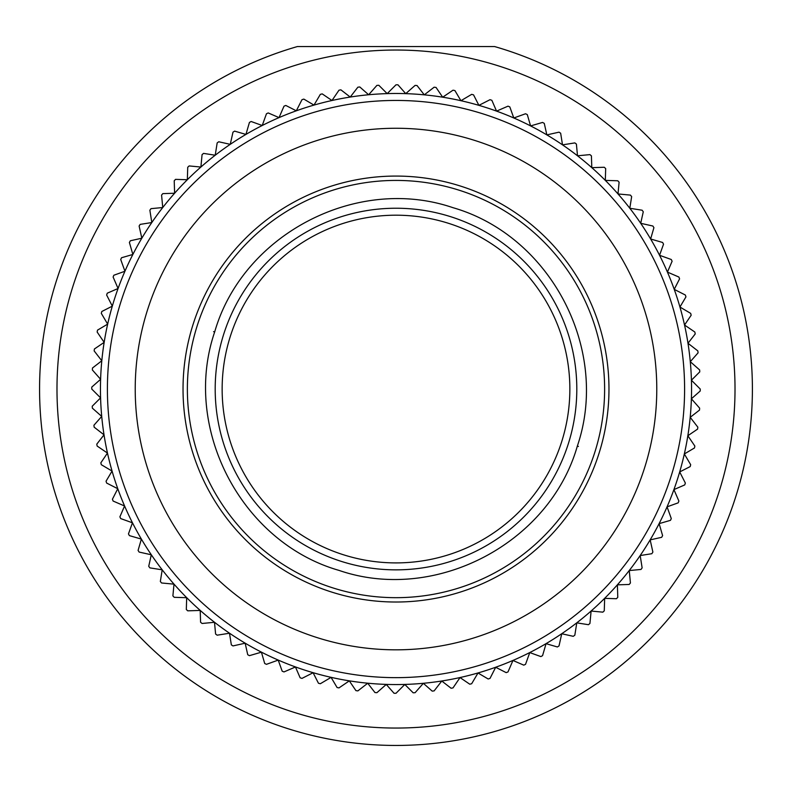 <?xml version="1.0" encoding="UTF-8"?>
<svg xmlns="http://www.w3.org/2000/svg" width="792" height="792" viewBox="0 0 792 792"><rect width="100%" height="100%" fill="white"/><g stroke="black" fill="none" stroke-linecap="round" stroke-linejoin="round"><path stroke-width="1.19" d="M752.4 389.05A356.4 356.4 0 0 0 494.594 46.55L297.406 46.55A356.4 356.4 0 0 0 396 745.45A356.4 356.4 0 0 0 752.4 389.05M396 562.904A173.854 173.854 0 0 1 222.146 389.05A173.854 173.854 0 0 1 396 215.196A173.854 173.854 0 0 1 569.854 389.05A173.854 173.854 0 0 1 396 562.904M576.804 389.05A180.804 180.804 0 0 0 396 208.237A180.804 180.804 0 0 0 215.196 389.05A180.804 180.804 0 0 0 396 569.854A180.804 180.804 0 0 0 576.804 389.05M577.328 446.124C549.44 543.698 434.986 603.385 339.016 570.398C241.194 542.371 181.715 428.116 214.672 331.977C242.698 234.392 356.717 174.745 452.975 207.682C550.559 235.759 610.345 349.44 577.328 446.124L578.417 446.46M213.583 331.63L214.672 331.977M458.637 190.05A208.623 208.623 0 0 0 197 326.413A208.623 208.623 0 0 0 333.363 588.05A208.623 208.623 0 0 0 595 451.678A208.623 208.623 17.5 0 0 458.637 190.05A208.623 208.623 0 0 0 197 326.413A208.623 208.623 0 0 0 333.363 588.05M107.405 389.05A288.595 288.595 0 0 1 396 100.445A288.595 288.595 0 0 1 684.595 389.05A288.595 288.595 0 0 1 396 677.645A288.595 288.595 0 0 1 107.405 389.05M691.555 389.05A295.555 295.555 0 0 0 107.662 324.126A295.555 295.555 0 0 0 100.584 397.871L91.753 389.05A304.247 304.247 0 0 1 91.763 387.1L100.614 379.299L92.357 369.943A304.247 304.247 0 0 1 92.486 368.003L101.802 360.776L94.159 350.915A304.247 304.247 0 0 1 94.406 348.985L104.158 342.362L97.149 332.036A304.247 304.247 0 0 1 97.515 330.125L107.662 324.126L101.317 313.385A304.247 304.247 0 0 1 101.802 311.503L112.316 306.148L106.643 295.03A304.247 304.247 0 0 1 107.257 293.188L118.077 288.496L113.117 277.042A304.247 304.247 0 0 1 113.84 275.24L124.938 271.25L120.711 259.509A304.247 304.247 0 0 1 121.542 257.747L132.868 254.46L129.393 242.471A304.247 304.247 0 0 1 130.334 240.778L141.837 238.204L139.115 226.027A304.247 304.247 0 0 1 140.164 224.383L151.816 222.542L149.866 210.217A304.247 304.247 0 0 1 151.005 208.652L162.746 207.534L161.578 195.109A304.247 304.247 0 0 1 162.815 193.624L174.606 193.248L174.22 180.774A304.247 304.247 0 0 1 175.547 179.368L187.338 179.734L187.734 167.26A304.247 304.247 0 0 1 189.149 165.934L200.891 167.043L202.069 154.618A304.247 304.247 0 0 1 203.564 153.391L215.216 155.232L217.166 142.906A304.247 304.247 0 0 1 218.74 141.768L230.254 144.342L232.977 132.165A304.247 304.247 0 0 1 234.62 131.125L245.946 134.422L249.43 122.433A304.247 304.247 0 0 1 251.133 121.503L262.231 125.502L266.458 113.761A304.247 304.247 0 0 1 268.221 112.939L279.041 117.622L284.001 106.168A304.247 304.247 0 0 1 285.813 105.455L296.317 110.811L301.98 99.693A304.247 304.247 0 0 1 303.831 99.099L313.988 105.098L320.334 94.357A304.247 304.247 0 0 1 322.225 93.882L331.977 100.515L338.986 90.189A304.247 304.247 0 0 1 340.897 89.833L350.222 97.06L357.865 87.199A304.247 304.247 0 0 1 359.796 86.962L368.646 94.763L376.893 85.397A304.247 304.247 0 0 1 378.833 85.288L387.179 93.624L396 84.803A304.247 304.247 0 0 1 397.94 84.803L405.742 93.654L415.107 85.397A304.247 304.247 0 0 1 417.038 85.526L424.274 94.852L434.135 87.199A304.247 304.247 0 0 1 436.055 87.447L442.688 97.208L453.014 90.189A304.247 304.247 0 0 1 454.915 90.565L460.924 100.713L471.666 94.357A304.247 304.247 0 0 1 473.547 94.852L478.893 105.356L490.02 99.693A304.247 304.247 0 0 1 491.862 100.297L496.544 111.127L507.999 106.168A304.247 304.247 0 0 1 509.801 106.89L513.8 117.988L525.542 113.761A304.247 304.247 0 0 1 527.294 114.593L530.591 125.918L542.569 122.433A304.247 304.247 0 0 1 544.272 123.374L546.846 134.887L559.023 132.165A304.247 304.247 0 0 1 560.657 133.214L562.508 144.857L574.834 142.906A304.247 304.247 0 0 1 576.398 144.055L577.507 155.796L589.931 154.618A304.247 304.247 0 0 1 591.426 155.866L591.792 167.656L604.266 167.26A304.247 304.247 0 0 1 605.682 168.597L605.316 180.388L617.78 180.774A304.247 304.247 0 0 1 619.106 182.2L617.998 193.941L630.422 195.109A304.247 304.247 0 0 1 631.66 196.614L629.808 208.266L642.134 210.217A304.247 304.247 0 0 1 643.272 211.791L640.698 223.304L652.885 226.027A304.247 304.247 0 0 1 653.915 227.67L650.628 238.996L662.607 242.471A304.247 304.247 0 0 1 663.538 244.184L659.548 255.281L671.289 259.509A304.247 304.247 0 0 1 672.111 261.261L667.428 272.092L678.883 277.042A304.247 304.247 0 0 1 679.586 278.853L674.23 289.367L685.357 295.03A304.247 304.247 0 0 1 685.951 296.881L679.942 307.029L690.683 313.385A304.247 304.247 0 0 1 691.159 315.265L684.536 325.017L694.851 332.036A304.247 304.247 0 0 1 695.218 333.947L687.981 343.263L697.841 350.915A304.247 304.247 0 0 1 698.079 352.846L690.278 361.687L699.643 369.943A304.247 304.247 0 0 1 699.762 371.884L691.416 380.219L700.247 389.05A304.247 304.247 0 0 1 700.237 390.991L691.386 398.792A295.555 295.555 0 0 0 691.555 389.05M135.224 389.05A260.776 260.776 0 0 1 396 128.264A260.776 260.776 0 0 1 656.776 389.05A260.776 260.776 0 0 1 396 649.826A260.776 260.776 0 0 1 135.224 389.05M183.031 389.05A212.969 212.969 0 0 0 396 602.019A212.969 212.969 0 0 0 608.969 389.05A212.969 212.969 0 0 0 396 176.071A212.969 212.969 0 0 0 183.031 389.05M100.584 397.871A295.555 295.555 0 0 0 687.842 435.739A295.555 295.555 0 0 0 691.386 398.792L699.643 408.147A304.247 304.247 0 0 1 699.514 410.088L690.198 417.315L697.841 427.175A304.247 304.247 0 0 1 697.594 429.106L687.842 435.739L694.851 446.054A304.247 304.247 0 0 1 694.485 447.965L684.337 453.964L690.683 464.706A304.247 304.247 0 0 1 690.198 466.587L679.684 471.943L685.357 483.061A304.247 304.247 0 0 1 684.743 484.912L673.923 489.595L678.883 501.049A304.247 304.247 0 0 1 678.16 502.851L667.062 506.84L671.289 518.582A304.247 304.247 0 0 1 670.458 520.344L659.132 523.631L662.607 535.62A304.247 304.247 0 0 1 661.667 537.313L650.163 539.887L652.885 552.064A304.247 304.247 0 0 1 651.836 553.707L640.183 555.548L642.134 567.874A304.247 304.247 0 0 1 640.995 569.448L629.254 570.557L630.422 582.981A304.247 304.247 0 0 1 629.185 584.466L617.394 584.842L617.78 597.317A304.247 304.247 0 0 1 616.453 598.722L604.662 598.356L604.266 610.83A304.247 304.247 0 0 1 602.851 612.157L591.109 611.048L589.931 623.472A304.247 304.247 0 0 1 588.436 624.7L576.784 622.858L574.834 635.184A304.247 304.247 0 0 1 573.26 636.322L561.746 633.748L559.023 645.926A304.247 304.247 0 0 1 557.38 646.965L546.054 643.668L542.569 655.657A304.247 304.247 0 0 1 540.867 656.588L529.769 652.588L525.542 664.33A304.247 304.247 0 0 1 523.779 665.151L512.959 660.469L507.999 671.923A304.247 304.247 0 0 1 506.187 672.636L495.683 667.28L490.02 678.398A304.247 304.247 0 0 1 488.169 678.991L478.012 672.992L471.666 683.734A304.247 304.247 0 0 1 469.775 684.209L460.023 677.576L453.014 687.902A304.247 304.247 0 0 1 451.103 688.258L441.778 681.031L434.135 690.891A304.247 304.247 0 0 1 432.204 691.129L423.354 683.328L415.107 692.693A304.247 304.247 0 0 1 413.167 692.802L404.821 684.466L396 693.287A304.247 304.247 0 0 1 394.06 693.287L386.258 684.437L376.893 692.693A304.247 304.247 0 0 1 374.962 692.564L367.726 683.239L357.865 690.891A304.247 304.247 0 0 1 355.945 690.644L349.312 680.882L338.986 687.902A304.247 304.247 0 0 1 337.085 687.535L331.076 677.378L320.334 683.734A304.247 304.247 0 0 1 318.453 683.239L313.107 672.735L301.98 678.398A304.247 304.247 0 0 1 300.138 677.794L295.456 666.973L284.001 671.923A304.247 304.247 0 0 1 282.2 671.2L278.2 660.102L266.458 664.33A304.247 304.247 0 0 1 264.706 663.498L261.41 652.172L249.43 655.657A304.247 304.247 0 0 1 247.728 654.717L245.154 643.203L232.977 645.926A304.247 304.247 0 0 1 231.343 644.886L229.492 633.234L217.166 635.184A304.247 304.247 0 0 1 215.602 634.036L214.493 622.294L202.069 623.472A304.247 304.247 0 0 1 200.574 622.225L200.208 610.434L187.734 610.83A304.247 304.247 0 0 1 186.318 609.493L186.684 597.703L174.22 597.317A304.247 304.247 0 0 1 172.894 595.891L174.002 584.149L161.578 582.981A304.247 304.247 0 0 1 160.34 581.476L162.192 569.824L149.866 567.874A304.247 304.247 0 0 1 148.728 566.3L151.302 554.786L139.115 552.064A304.247 304.247 0 0 1 138.085 550.42L141.372 539.095L129.393 535.62A304.247 304.247 0 0 1 128.462 533.907L132.452 522.809L120.711 518.582A304.247 304.247 0 0 1 119.889 516.829L124.572 505.999L113.117 501.049A304.247 304.247 0 0 1 112.414 499.237L117.77 488.723L106.643 483.061A304.247 304.247 0 0 1 106.049 481.209L112.058 471.062L101.317 464.706A304.247 304.247 0 0 1 100.841 462.825L107.465 453.073L97.149 446.054A304.247 304.247 0 0 1 96.782 444.144L104.019 434.828L94.159 427.175A304.247 304.247 0 0 1 93.921 425.245L101.722 416.404L92.357 408.147A304.247 304.247 0 0 1 92.238 406.207L100.584 397.871M735.016 389.05A339.016 339.016 0 0 0 396 50.035A339.016 339.016 0 0 0 56.984 389.05A339.016 339.016 0 0 0 396 728.056A339.016 339.016 0 0 0 735.016 389.05"/></g></svg>
